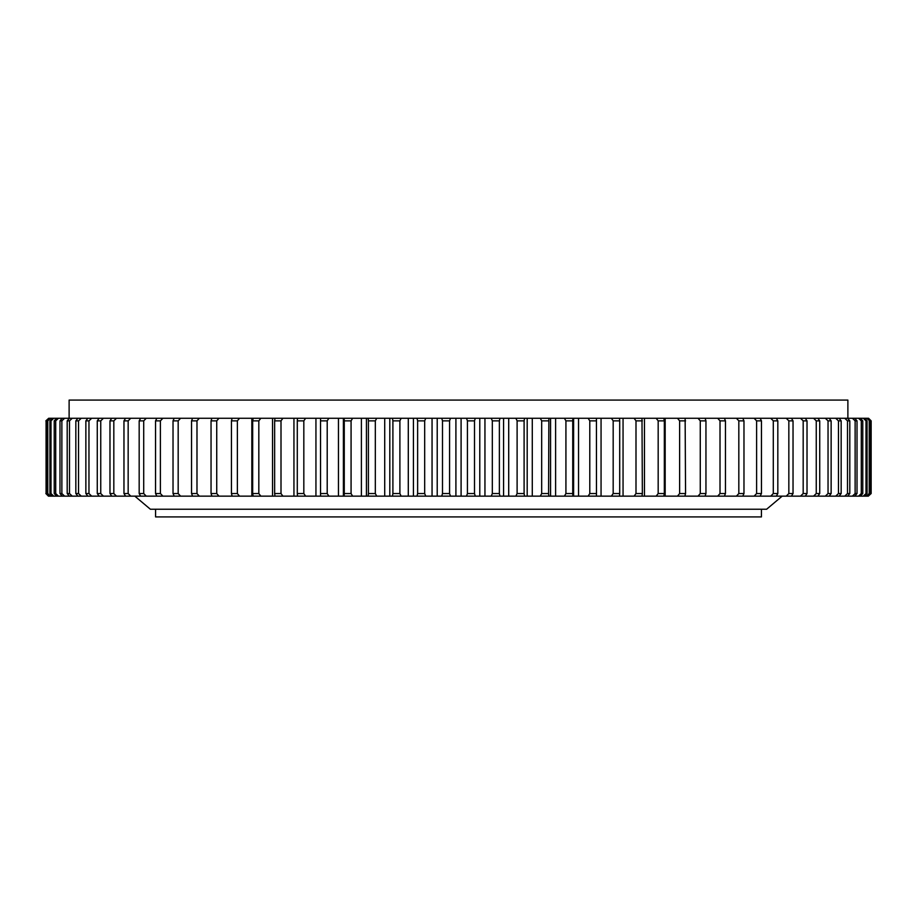 <?xml version="1.0" encoding="UTF-8"?>
<svg xmlns="http://www.w3.org/2000/svg" width="917" height="917" viewBox="0 0 917 917"><rect width="100%" height="100%" fill="white"/><g stroke="black" fill="none" stroke-linecap="round" stroke-linejoin="round"><path stroke-width="1.38" d="M69.119 418.267L69.119 400.087L847.881 400.087L847.881 418.267M442.498 420.857L449.571 420.857L449.571 493.541L442.498 493.541L442.498 420.857L441.719 418.267L461.091 418.267L461.091 496.143L466.489 496.143L467.429 493.541L474.502 493.541L474.502 420.857L467.429 420.857L467.429 493.541M499.375 420.857L492.326 420.857L492.326 493.541L499.375 493.541L499.375 420.857L499.994 418.267L508.706 418.267L508.706 496.143L515.87 496.143L517.108 493.541L524.1 493.541L524.1 420.857L517.108 420.857L517.108 493.541M548.584 420.857L541.672 420.857L541.672 493.541L548.584 493.541L548.87 418.267L555.599 418.267L555.599 496.143L564.402 496.143L565.927 493.541L572.735 493.541L572.735 420.857L565.927 420.857L565.927 493.541M596.474 420.857L589.791 420.857L589.791 493.541L596.474 493.541L596.44 418.267L601.059 418.267L601.059 496.143L611.387 496.143L613.175 493.541L619.709 493.541L619.709 420.857L613.175 420.857L613.175 493.541M642.358 420.857L635.997 420.857L635.997 493.541L642.358 493.541L641.992 418.267L644.456 418.267L644.456 496.143L656.148 496.143L658.177 493.541L664.332 493.541L664.332 420.857L658.177 420.857L658.177 493.541M720.017 420.857L725.45 420.857L725.45 493.541L720.017 493.541L720.017 420.857L717.69 418.267L685.137 418.267L685.137 419.275M685.561 420.857L679.623 420.857L679.623 493.541L685.561 493.541L685.137 418.267M705.952 420.857L700.267 420.857L700.267 493.541L705.952 493.541L705.952 420.857L705.104 418.267M816.256 420.857L819.729 420.857L819.729 493.541L816.256 493.541L816.256 420.857L813.574 418.267L717.69 418.267M803.177 420.857L807.017 420.857L807.017 493.541L803.177 493.541L803.177 420.857L800.53 418.267M788.838 420.857L793.033 420.857L793.033 493.541L788.838 493.541L788.838 420.857L786.236 418.267M756.605 420.857L761.454 420.857L761.454 493.541L756.605 493.541L756.605 420.857L754.118 418.267M743.974 420.857L738.827 420.857L738.827 493.541L743.974 493.541L743.974 420.857L742.816 418.267M777.822 420.857L773.295 420.857L773.295 493.541L777.822 493.541L777.822 420.857L776.367 418.267M831.134 420.857L828.04 420.857L828.04 493.541L831.134 493.541L831.134 420.857L829.163 418.267L813.574 418.267M841.164 420.857L838.459 420.857L838.459 493.541L841.164 493.541L841.164 420.857L839.089 418.267L829.163 418.267M849.807 420.857L847.503 420.857L847.503 493.541L849.807 493.541L849.807 420.857L847.629 418.267L839.089 418.267M857.017 420.857L855.125 420.857L855.125 493.541L857.017 493.541L857.017 420.857L854.747 418.267L847.629 418.267M862.782 420.857L861.292 420.857L861.292 493.541L862.782 493.541L862.782 420.857L860.41 418.267L854.747 418.267M867.069 420.857L866.003 420.857L866.003 493.541L867.069 493.541L867.069 420.857L864.616 418.267L860.41 418.267M46.068 420.857L46.068 493.541L46.068 420.857L48.693 418.267L343.394 418.267L343.394 496.143L344.139 496.143L344.265 493.541L351.073 493.541L351.073 420.857L344.265 420.857L344.265 493.541M47.787 420.857L47.145 420.857L47.145 493.541L47.787 493.541L47.787 420.857L50.458 418.267M50.997 420.857L49.931 420.857L49.931 493.541L50.997 493.541L50.997 420.857L53.702 418.267M55.708 420.857L54.218 420.857L54.218 493.541L55.708 493.541L55.708 420.857L58.424 418.267M61.875 420.857L59.983 420.857L59.983 493.541L61.875 493.541L61.875 420.857L64.614 418.267M69.497 420.857L67.193 420.857L67.193 493.541L69.497 493.541L69.497 420.857L72.237 418.267M78.541 420.857L75.836 420.857L75.836 493.541L78.541 493.541L78.541 420.857L81.269 418.267M88.96 420.857L85.866 420.857L85.866 493.541L88.96 493.541L88.96 420.857L91.689 418.267M100.744 420.857L97.271 420.857L97.271 493.541L100.744 493.541L100.744 420.857L103.426 418.267M139.178 420.857L143.705 420.857L143.705 493.541L139.178 493.541L139.178 420.857L140.633 418.267M113.823 420.857L109.983 420.857L109.983 493.541L113.823 493.541L113.823 420.857L116.47 418.267M128.162 420.857L123.967 420.857L123.967 493.541L128.162 493.541L128.162 420.857L130.764 418.267M191.55 420.857L196.983 420.857L196.983 493.541L191.55 493.541L191.55 420.857L192.559 418.267M216.733 420.857L211.048 420.857L211.048 493.541L216.733 493.541L216.733 420.857L218.968 418.267M160.395 420.857L155.546 420.857L155.546 493.541L160.395 493.541L160.395 420.857L162.882 418.267M178.173 420.857L173.026 420.857L173.026 493.541L178.173 493.541L178.173 420.857L180.592 418.267M237.377 420.857L231.439 420.857L231.439 493.541L237.377 493.541L237.377 420.857L239.509 418.267M258.823 420.857L252.668 420.857L252.668 493.541L258.823 493.541L258.823 420.857L260.852 418.267M281.003 420.857L274.642 420.857L274.642 493.541L281.003 493.541L281.003 420.857L282.906 418.267M303.825 420.857L297.291 420.857L297.291 493.541L303.825 493.541L303.825 420.857L305.613 418.267M327.209 420.857L320.526 420.857L320.526 493.541L327.209 493.541L327.209 420.857L328.871 418.267M375.328 420.857L368.416 420.857L368.416 493.541L375.328 493.541L375.328 420.857L376.715 418.267L389.805 418.267L389.805 496.143L392.442 496.143L392.9 493.541L399.892 493.541L399.892 420.857L392.9 420.857L392.9 493.541M424.674 420.857L417.625 420.857L417.625 493.541L424.674 493.541L424.674 420.857L425.763 418.267L437.214 418.267L437.214 496.143L441.719 496.143L442.498 493.541M461.091 496.143L441.719 496.143M437.214 496.143L417.006 496.143L417.625 493.541M392.9 420.857L392.442 418.267L413.429 418.267L413.429 496.143L417.006 496.143M413.429 496.143L392.442 496.143M389.805 496.143L368.13 496.143L368.416 493.541M344.265 420.857L344.139 418.267L366.433 418.267L366.433 496.143L368.13 496.143M366.433 496.143L344.139 496.143M343.394 496.143L48.429 496.143L45.85 493.541M871.15 493.541L868.307 496.143L871.15 493.541L871.15 420.857L870.932 493.541M685.137 495.134L685.137 496.143L868.307 496.143M685.137 496.143L677.491 496.143L679.623 493.541M658.177 420.857L656.148 418.267L665.169 418.267L665.169 496.143L677.491 496.143M665.169 496.143L656.148 496.143M644.456 496.143L634.094 496.143L635.997 493.541M613.175 420.857L611.387 418.267L623.056 418.267L623.056 496.143L634.094 496.143M623.056 496.143L611.387 496.143M601.059 496.143L588.129 496.143L589.791 493.541M565.927 420.857L564.402 418.267L578.547 418.267L578.547 496.143L588.129 496.143M578.547 496.143L564.402 496.143M555.599 496.143L540.285 496.143L541.672 493.541M517.108 420.857L515.87 418.267L532.284 418.267L532.284 496.143L540.285 496.143M532.284 496.143L515.87 496.143M508.706 496.143L491.237 496.143L492.326 493.541M467.429 420.857L466.489 418.267L484.944 418.267L484.944 496.143L491.237 496.143M484.944 496.143L466.489 496.143M450.511 496.143L449.571 493.541M475.281 496.143L474.502 493.541M499.994 496.143L499.375 493.541M524.558 496.143L524.1 493.541M548.87 496.143L548.584 493.541M572.861 496.143L572.735 493.541M596.44 496.143L596.474 493.541M619.514 496.143L619.709 493.541M641.992 496.143L642.358 493.541M663.805 496.143L664.332 493.541M724.441 496.143L725.45 493.541M717.69 496.143L720.017 493.541M684.873 496.143L685.561 493.541M698.032 496.143L700.267 493.541M705.104 496.143L705.952 493.541M817.884 496.143L819.729 493.541M813.574 496.143L816.256 493.541M805.298 496.143L807.017 493.541M800.53 496.143L803.177 493.541M791.44 496.143L793.033 493.541M786.236 496.143L788.838 493.541M760.147 496.143L761.454 493.541M754.118 496.143L756.605 493.541M736.408 496.143L738.827 493.541M742.816 496.143L743.974 493.541M770.75 496.143L773.295 493.541M776.367 496.143L777.822 493.541M825.311 496.143L828.04 493.541M829.163 496.143L831.134 493.541M835.731 496.143L838.459 493.541M839.089 496.143L841.164 493.541M844.763 496.143L847.503 493.541M847.629 496.143L849.807 493.541M852.386 496.143L855.125 493.541M854.747 496.143L857.017 493.541M858.576 496.143L861.292 493.541M860.41 496.143L862.782 493.541M863.298 496.143L866.003 493.541M864.616 496.143L867.069 493.541M48.693 496.143L46.068 493.541M49.656 496.143L47.145 493.541M50.458 496.143L47.787 493.541M52.384 496.143L49.931 493.541M53.702 496.143L50.997 493.541M56.59 496.143L54.218 493.541M58.424 496.143L55.708 493.541M62.253 496.143L59.983 493.541M64.614 496.143L61.875 493.541M69.371 496.143L67.193 493.541M72.237 496.143L69.497 493.541M77.911 496.143L75.836 493.541M81.269 496.143L78.541 493.541M87.837 496.143L85.866 493.541M91.689 496.143L88.96 493.541M99.116 496.143L97.271 493.541M103.426 496.143L100.744 493.541M146.25 496.143L143.705 493.541M140.633 496.143L139.178 493.541M111.702 496.143L109.983 493.541M116.47 496.143L113.823 493.541M125.56 496.143L123.967 493.541M130.764 496.143L128.162 493.541M199.31 496.143L196.983 493.541M192.559 496.143L191.55 493.541M211.896 496.143L211.048 493.541M218.968 496.143L216.733 493.541M156.853 496.143L155.546 493.541M162.882 496.143L160.395 493.541M174.184 496.143L173.026 493.541M180.592 496.143L178.173 493.541M232.127 496.143L231.439 493.541M239.509 496.143L237.377 493.541M253.195 496.143L252.668 493.541M260.852 496.143L258.823 493.541M275.008 496.143L274.642 493.541M282.906 496.143L281.003 493.541M297.486 496.143L297.291 493.541M305.613 496.143L303.825 493.541M320.56 496.143L320.526 493.541M328.871 496.143L327.209 493.541M352.598 496.143L351.073 493.541M376.715 496.143L375.328 493.541M401.13 496.143L399.892 493.541M425.763 496.143L424.674 493.541M466.489 418.267L461.091 418.267M492.326 420.857L491.237 418.267L484.944 418.267M491.237 418.267L499.994 418.267M515.87 418.267L508.706 418.267M541.672 420.857L540.285 418.267L532.284 418.267M540.285 418.267L548.87 418.267M564.402 418.267L555.599 418.267M589.791 420.857L588.129 418.267L578.547 418.267M588.129 418.267L596.44 418.267M611.387 418.267L601.059 418.267M635.997 420.857L634.094 418.267L623.056 418.267M634.094 418.267L641.992 418.267M656.148 418.267L644.456 418.267M679.623 420.857L677.491 418.267L665.169 418.267M677.491 418.267L684.873 418.267M869.213 420.857L869.213 493.541L869.855 493.541L869.855 420.857L866.542 418.267L864.616 418.267M866.542 418.267L868.571 418.267L871.15 420.857M45.85 420.857L48.693 418.267M344.139 418.267L343.394 418.267M368.416 420.857L368.13 418.267L366.433 418.267M368.13 418.267L376.715 418.267M392.442 418.267L389.805 418.267M417.625 420.857L417.006 418.267L413.429 418.267M417.006 418.267L425.763 418.267M441.719 418.267L437.214 418.267M449.571 420.857L450.511 418.267M474.502 420.857L475.281 418.267M524.1 420.857L524.558 418.267M572.735 420.857L572.861 418.267M619.709 420.857L619.514 418.267M664.332 420.857L663.805 418.267M725.45 420.857L724.441 418.267M700.267 420.857L698.032 418.267M819.729 420.857L817.884 418.267M807.017 420.857L805.298 418.267M793.033 420.857L791.44 418.267M761.454 420.857L760.147 418.267M738.827 420.857L736.408 418.267M773.295 420.857L770.75 418.267M828.04 420.857L825.311 418.267M838.459 420.857L835.731 418.267M847.503 420.857L844.763 418.267M855.125 420.857L852.386 418.267M861.292 420.857L858.576 418.267M866.003 420.857L863.298 418.267M47.145 420.857L49.656 418.267M49.931 420.857L52.384 418.267M54.218 420.857L56.59 418.267M59.983 420.857L62.253 418.267M67.193 420.857L69.371 418.267M75.836 420.857L77.911 418.267M85.866 420.857L87.837 418.267M97.271 420.857L99.116 418.267M143.705 420.857L146.25 418.267M109.983 420.857L111.702 418.267M123.967 420.857L125.56 418.267M196.983 420.857L199.31 418.267M211.048 420.857L211.896 418.267M155.546 420.857L156.853 418.267M173.026 420.857L174.184 418.267M231.439 420.857L232.127 418.267M252.668 420.857L253.195 418.267M274.642 420.857L275.008 418.267M297.291 420.857L297.486 418.267M320.526 420.857L320.56 418.267M351.073 420.857L352.598 418.267M399.892 420.857L401.13 418.267M866.542 496.143L869.213 493.541M867.344 496.143L869.855 493.541M869.855 420.857L867.344 418.267M870.932 420.857L868.307 418.267M432.056 418.267L432.056 496.143M408.294 418.267L408.294 496.143M384.716 418.267L384.716 496.143M361.401 418.267L361.401 496.143M338.453 418.267L338.453 496.143M315.941 418.267L315.941 496.143M293.944 418.267L293.944 496.143M272.544 418.267L272.544 496.143M251.831 418.267L251.831 496.143M231.863 418.267L231.863 419.275M231.863 495.134L231.863 496.143M573.606 418.267L573.606 496.143M550.567 418.267L550.567 496.143M527.195 418.267L527.195 496.143M503.571 418.267L503.571 496.143M479.786 418.267L479.786 496.143M455.909 418.267L455.909 496.143M155.581 509.244L155.581 516.913L761.419 516.913L761.419 509.244M782.178 496.143L766.612 509.244L150.388 509.244L134.822 496.143"/></g></svg>
